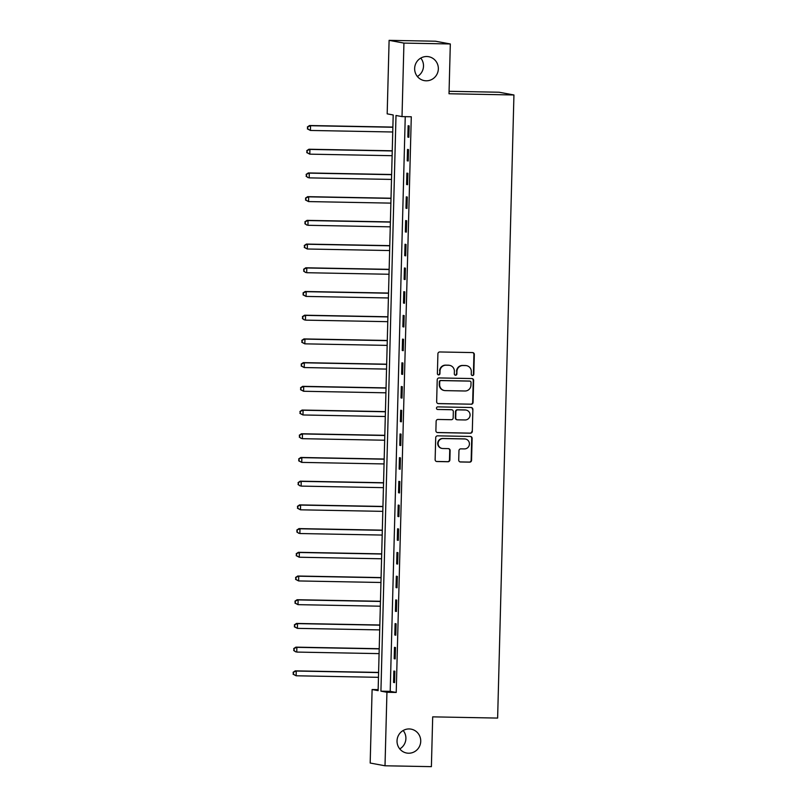<?xml version="1.0" encoding="UTF-8"?>
<svg xmlns="http://www.w3.org/2000/svg" width="807" height="807" viewBox="0 0 807 807"><rect width="100%" height="100%" fill="white"/><g stroke="black" fill="none" stroke-linecap="round" stroke-linejoin="round"><path stroke-width="1.21" d="M472.498 375.537A1.301 1.271 100.5 0 0 473.81 374.256L474.324 354.475A1.866 1.816 100.5 0 0 472.549 352.578L439.775 351.963A1.866 1.816 100.5 0 0 437.908 353.789L437.384 373.58A1.301 1.271 100.5 0 0 438.625 374.902A1.301 1.271 100.5 0 0 439.936 373.621L440.007 371.059A5.962 5.82 100.5 0 1 445.989 365.218L448.722 365.268A5.962 5.82 100.5 0 1 454.391 371.331L454.321 373.893A1.301 1.271 100.5 0 0 455.562 375.225A1.301 1.271 100.5 0 0 456.873 373.944L456.933 371.381A5.962 5.82 100.5 0 1 462.925 365.531L465.649 365.581A5.962 5.82 100.5 0 1 471.318 371.654L471.258 374.206A1.301 1.271 100.5 0 0 472.498 375.537M472.095 375.467A1.301 1.271 100.5 0 0 473.406 374.186L473.921 354.404A1.866 1.816 100.5 0 0 472.64 352.588M438.231 374.831A1.301 1.271 100.5 0 0 439.533 373.55L440.007 371.059M455.158 375.144A1.301 1.271 100.5 0 0 456.469 373.863L456.933 371.381M409.179 728.943A12.155 11.863 100.5 0 0 406.647 753.032A12.155 11.863 100.5 0 0 420.669 742.279A12.155 11.863 100.5 0 0 409.179 728.943M426.792 56.52A12.155 11.863 100.5 0 0 424.26 80.609A12.155 11.863 100.5 0 0 438.282 69.856A12.155 11.863 100.5 0 0 426.792 56.52M458.719 460.081A1.866 1.816 100.5 0 0 460.484 461.977L469.684 462.149A1.866 1.816 100.5 0 0 471.55 460.323L472.125 438.352A1.866 1.816 100.5 0 0 470.35 436.456L437.576 435.841A1.866 1.816 100.5 0 0 435.709 437.666L435.134 459.637A1.866 1.816 100.5 0 0 436.91 461.533L448.016 461.745A1.866 1.816 100.5 0 0 449.882 459.919L450.124 450.518A1.866 1.816 100.5 0 0 448.359 448.621L442.851 448.51A4.983 4.872 100.5 0 1 438.13 443.043A4.983 4.872 100.5 0 1 443.114 438.554L464.691 438.958A4.983 4.872 100.5 0 1 469.402 444.425A4.983 4.872 100.5 0 1 464.428 448.914L460.827 448.853A1.866 1.816 100.5 0 0 458.961 450.679L458.719 460.081M389.105 40.35L435.487 41.218L450.316 43.961L449.015 93.753L513.938 94.974L497.626 718.079L432.693 716.858L431.392 766.65L385.01 765.782L370.181 763.039L372.108 689.531L378.12 690.651L393.191 114.967L387.178 113.848L389.105 40.35L403.934 43.094L402.017 116.601L396.005 115.482L380.924 691.165L386.936 692.275L385.01 765.782M450.316 43.961L403.934 43.094M405.245 116.662L390.205 691.337L396.217 692.456L411.288 116.773L402.017 116.601M396.217 692.456L386.936 692.275M471.197 404.246A1.866 1.816 100.5 0 0 473.063 402.421L473.638 380.45A1.866 1.816 100.5 0 0 471.873 378.554L439.099 377.938A1.866 1.816 100.5 0 0 437.223 379.764L436.648 401.735A1.866 1.816 100.5 0 0 438.423 403.631L470.794 404.176A1.866 1.816 100.5 0 0 472.67 402.34L473.245 380.369A1.866 1.816 100.5 0 0 471.964 378.554M472.882 409.401L472.307 431.372A1.866 1.816 100.5 0 1 470.441 433.198L437.666 432.582A1.866 1.816 100.5 0 1 435.891 430.686L436.133 421.284A1.866 1.816 100.5 0 1 438.009 419.458L451.305 419.711A1.866 1.816 100.5 0 0 453.171 417.875L453.332 411.641A1.866 1.816 100.5 0 0 451.557 409.744L437.727 409.482A1.301 1.271 100.5 0 1 436.486 408.06A1.301 1.271 100.5 0 1 437.787 406.879L471.117 407.505A1.866 1.816 100.5 0 1 472.882 409.401L472.307 431.372M408.13 125.721L407.838 137.099L408.836 137.281L409.139 125.902L408.13 125.721M407.515 149.426L407.212 160.805L408.221 160.996L408.513 149.618L407.515 149.426M406.889 173.142L406.597 184.521L407.596 184.702L407.898 173.323L406.889 173.142M406.274 196.847L405.971 208.226L406.98 208.418L407.273 197.029L406.274 196.847M405.649 220.553L405.356 231.942L406.355 232.123L406.657 220.745L405.649 220.553M405.033 244.269L404.731 255.648L405.729 255.839L406.032 244.45L405.033 244.269M404.408 267.974L404.115 279.363L405.114 279.545L405.407 268.166L404.408 267.974M403.793 291.69L403.49 303.069L404.489 303.25L404.791 291.872L403.793 291.69M403.167 315.396L402.864 326.774L403.873 326.966L404.166 315.587L403.167 315.396M402.542 339.111L402.249 350.49L403.248 350.672L403.55 339.293L402.542 339.111M401.926 362.817L401.624 374.196L402.632 374.387L402.925 363.009L401.926 362.817M401.301 386.533L401.008 397.912L402.007 398.093L402.31 386.714L401.301 386.533M400.686 410.238L400.383 421.617L401.392 421.809L401.684 410.42L400.686 410.238M400.06 433.954L399.768 445.333L400.766 445.514L401.069 434.136L400.06 433.954M399.445 457.66L399.142 469.038L400.151 469.23L400.443 457.841L399.445 457.66M398.819 481.365L398.527 492.754L399.526 492.936L399.828 481.557L398.819 481.365M398.204 505.081L397.901 516.46L398.9 516.641L399.203 505.263L398.204 505.081M397.579 528.787L397.286 540.176L398.285 540.357L398.577 528.978L397.579 528.787M396.963 552.502L396.661 563.881L397.659 564.063L397.962 552.684L396.963 552.502M396.338 576.208L396.035 587.587L397.044 587.778L397.337 576.4L396.338 576.208M395.712 599.924L395.42 611.303L396.419 611.484L396.721 600.105L395.712 599.924M395.097 623.629L394.794 635.008L395.803 635.2L396.096 623.811L395.097 623.629M394.472 647.345L394.179 658.724L395.178 658.905L395.48 647.527L394.472 647.345M393.856 671.051L393.554 682.429L394.562 682.621L394.855 671.232L393.856 671.051M513.938 94.974L499.109 92.23L449.075 91.292M399.737 748.936A12.155 11.863 100.5 0 0 403.157 730.486M417.34 76.514A12.155 11.863 100.5 0 0 420.76 58.064M378.15 689.642L372.108 689.531M390.205 691.337L380.924 691.165M407.838 137.099L408.846 137.119M407.212 160.805L408.221 160.825M406.597 184.521L407.606 184.541M405.971 208.226L406.98 208.246M405.356 231.942L406.355 231.962M404.731 255.648L405.739 255.668M404.115 279.363L405.114 279.373M403.49 303.069L404.499 303.089M402.864 326.774L403.873 326.795M402.249 350.49L403.258 350.51M401.624 374.196L402.632 374.216M401.008 397.912L402.017 397.932M400.383 421.617L401.392 421.637M399.768 445.333L400.776 445.353M399.142 469.038L400.151 469.059M398.527 492.754L399.526 492.764M397.901 516.46L398.91 516.48M397.286 540.176L398.285 540.186M396.661 563.881L397.669 563.901M396.035 587.587L397.044 587.607M395.42 611.303L396.429 611.323M394.794 635.008L395.803 635.028M394.179 658.724L395.188 658.744M393.554 682.429L394.562 682.45M466.577 365.672L466.184 365.601A5.962 5.82 100.5 0 0 465.256 365.51L465.649 365.581M456.54 371.311A5.962 5.82 100.5 0 1 462.522 365.46L465.256 365.51M449.65 365.359L449.247 365.289A5.962 5.82 100.5 0 0 448.319 365.188L448.722 365.268M439.603 370.988A5.962 5.82 100.5 0 1 445.585 365.137L448.319 365.188M437.929 403.55A1.866 1.816 100.5 0 0 438.019 403.561L470.794 404.176M471.036 382.447A1.301 1.271 100.5 0 0 469.795 381.126L441.026 380.581A1.301 1.271 100.5 0 0 439.724 381.862L439.654 384.566A5.962 5.82 100.5 0 0 445.323 390.628L464.983 391.002A5.962 5.82 100.5 0 0 470.965 385.151L471.036 382.447M470.007 381.146L469.603 381.065A1.301 1.271 100.5 0 0 469.402 381.045L469.795 381.126M444.395 390.538L443.991 390.457A5.962 5.82 100.5 0 1 439.25 384.485L439.321 381.792A1.301 1.271 100.5 0 1 440.632 380.511L469.402 381.045M437.172 432.502A1.866 1.816 100.5 0 0 437.263 432.512L470.037 433.127A1.866 1.816 100.5 0 0 471.913 431.291M451.849 409.774L451.446 409.704A1.866 1.816 100.5 0 0 451.163 409.674L437.727 409.482M465.094 419.963A4.983 4.872 100.5 0 0 466.133 410.087A4.983 4.872 100.5 0 0 465.357 410.006L457.751 409.865A1.866 1.816 100.5 0 0 455.884 411.691L455.723 417.925A1.866 1.816 100.5 0 0 457.488 419.822L465.094 419.963M466.133 410.087L465.73 410.006A4.983 4.872 100.5 0 0 464.953 409.926L465.357 410.006M457.196 419.791L456.802 419.721A1.866 1.816 100.5 0 1 455.319 417.855L455.481 411.61A1.866 1.816 100.5 0 1 457.347 409.785L464.953 409.926M472.488 409.331A1.866 1.816 100.5 0 0 471.197 407.505M465.468 439.038L465.064 438.958A4.983 4.872 100.5 0 0 464.287 438.887L464.691 438.958M442.075 448.44L441.671 448.359A4.983 4.872 100.5 0 1 442.71 438.483L464.287 438.887M436.416 461.453A1.866 1.816 100.5 0 0 436.506 461.463L447.613 461.665A1.866 1.816 100.5 0 0 449.479 459.839L449.731 450.437A1.866 1.816 100.5 0 0 448.44 448.621M460 461.897A1.866 1.816 100.5 0 0 460.081 461.907L469.281 462.078A1.866 1.816 100.5 0 0 471.147 460.252L471.722 438.282A1.866 1.816 100.5 0 0 470.441 436.456M392.878 127.082L309.535 125.519L310.544 125.71L310.413 130.452L392.747 131.995M392.868 127.254L310.544 125.71L307.386 126.961L307.739 128.928L307.79 127.032M307.739 128.928L310.413 130.452L307.336 128.858M307.386 126.961L309.535 125.519M392.252 150.798L308.92 149.234L309.918 149.416L309.797 154.157L392.131 155.701M392.252 150.959L309.918 149.416L306.771 150.667L307.114 152.634L307.164 150.738M307.114 152.634L309.797 154.157L306.721 152.563M306.771 150.667L308.92 149.234M391.637 174.504L308.294 172.94L309.293 173.132L309.172 177.873L391.506 179.416M391.627 174.675L309.293 173.132L306.146 174.373L306.499 176.35L306.549 174.453M306.499 176.35L308.173 177.681L306.095 176.269M306.146 174.373L308.294 172.94M391.012 198.219L307.679 196.656L308.678 196.837L308.556 201.579L390.891 203.122M391.012 198.381L308.678 196.837L305.53 198.088L305.873 200.055L305.924 198.159M305.873 200.055L308.556 201.579L305.48 199.985M305.53 198.088L307.679 196.656M390.396 221.925L307.053 220.361L308.052 220.553L307.931 225.294L390.265 226.838M390.386 222.096L308.052 220.553L304.905 221.794L305.258 223.771L305.308 221.875M305.258 223.771L306.932 225.103L304.854 223.69M304.905 221.794L307.053 220.361M389.771 245.631L306.428 244.077L307.437 244.259L307.306 249L389.64 250.543M389.771 245.802L307.437 244.259L304.279 245.51L304.632 247.477L304.683 245.58M304.632 247.477L307.306 249L304.239 247.406M304.279 245.51L306.428 244.077M389.156 269.346L305.813 267.783L306.811 267.974L306.69 272.716L389.024 274.259M389.145 269.508L306.811 267.974L303.664 269.215L304.017 271.192L304.068 269.296M304.017 271.192L305.692 272.524L303.614 271.112M303.664 269.215L305.813 267.783M388.53 293.052L305.187 291.498L306.196 291.68L306.065 296.421L388.399 297.965M388.53 293.223L306.196 291.68L303.039 292.931L303.392 294.898L303.442 293.002M303.392 294.898L306.065 296.421L302.988 294.827M303.039 292.931L305.187 291.498M387.915 316.768L304.572 315.204L305.571 315.386L305.45 320.137L387.784 321.67M387.905 316.929L305.571 315.386L302.423 316.637L302.776 318.614L302.827 316.717M302.776 318.614L304.441 319.945L302.373 318.533M302.423 316.637L304.572 315.204M387.289 340.473L303.946 338.92L304.955 339.101L304.824 343.843L387.158 345.386M387.289 340.645L304.955 339.101L301.798 340.352L302.151 342.319L302.201 340.423M302.151 342.319L304.824 343.843L301.747 342.249M301.798 340.352L303.946 338.92M386.664 364.189L303.331 362.625L304.33 362.807L304.209 367.548L386.543 369.092M386.664 364.35L304.33 362.807L301.182 364.058L301.536 366.025L301.576 364.128M301.536 366.025L304.209 367.548L301.132 365.954M301.182 364.058L303.331 362.625M386.049 387.895L302.706 386.331L303.704 386.523L303.583 391.264L385.917 392.807M386.039 388.066L303.704 386.523L300.557 387.763L300.91 389.741L300.961 387.844M300.91 389.741L303.583 391.264L300.507 389.67M300.557 387.763L302.706 386.331M385.423 411.61L302.09 410.047L303.089 410.228L302.968 414.969L385.302 416.513M385.423 411.772L303.089 410.228L299.942 411.479L300.285 413.446L300.335 411.55M300.285 413.446L302.968 414.969L299.891 413.376M299.942 411.479L302.09 410.047M384.808 435.316L301.465 433.752L302.464 433.944L302.343 438.685L384.677 440.229M384.798 435.487L302.464 433.944L299.316 435.185L299.669 437.162L299.72 435.266M299.669 437.162L301.344 438.494L299.266 437.081M299.316 435.185L301.465 433.752M384.182 459.032L300.84 457.468L301.848 457.65L301.727 462.391L384.051 463.934M384.182 459.193L301.848 457.65L298.701 458.901L299.044 460.868L299.094 458.971M299.044 460.868L301.727 462.391L298.651 460.797M298.701 458.901L300.84 457.468M383.567 482.737L300.224 481.174L301.223 481.365L301.102 486.107L383.436 487.65M383.557 482.899L301.223 481.365L298.076 482.606L298.429 484.583L298.479 482.687M298.429 484.583L300.103 485.915L298.025 484.503M298.076 482.606L300.224 481.174M382.942 506.443L299.599 504.889L300.608 505.071L300.476 509.812L382.811 511.356M382.942 506.614L300.608 505.071L297.45 506.322L297.803 508.289L297.854 506.393M297.803 508.289L300.476 509.812L297.41 508.218M297.45 506.322L299.599 504.889M382.326 530.159L298.983 528.595L299.982 528.787L299.861 533.528L382.195 535.061M382.316 530.32L299.982 528.787L296.835 530.028L297.188 532.005L297.238 530.108M297.188 532.005L298.862 533.336L296.784 531.924M296.835 530.028L298.983 528.595M381.701 553.864L298.358 552.311L299.367 552.492L299.236 557.234L381.57 558.777M381.701 554.036L299.367 552.492L296.209 553.743L296.562 555.71L296.613 553.814M296.562 555.71L299.236 557.234L296.159 555.64M296.209 553.743L298.358 552.311M381.075 577.58L297.743 576.016L298.741 576.198L298.62 580.939L380.954 582.483M381.075 577.741L298.741 576.198L295.594 577.449L295.947 579.416L295.998 577.519M295.947 579.416L298.62 580.939L295.544 579.345M295.594 577.449L297.743 576.016M380.46 601.286L297.117 599.722L298.126 599.914L297.995 604.655L380.329 606.198M380.46 601.457L298.126 599.914L294.969 601.165L295.322 603.132L295.372 601.235M295.322 603.132L297.995 604.655L294.918 603.061M294.969 601.165L297.117 599.722M379.835 625.001L296.502 623.438L297.501 623.619L297.38 628.36L379.714 629.904M379.835 625.163L297.501 623.619L294.353 624.87L294.706 626.837L294.747 624.941M294.706 626.837L297.38 628.36L294.303 626.767M294.353 624.87L296.502 623.438M379.219 648.707L295.876 647.143L296.875 647.335L296.754 652.076L379.088 653.62M379.209 648.878L296.875 647.335L293.728 648.576L294.081 650.553L294.131 648.657M294.081 650.553L295.755 651.885L293.677 650.472M293.728 648.576L295.876 647.143M378.594 672.423L295.261 670.859L296.26 671.041L296.139 675.782L378.473 677.325M378.594 672.584L296.26 671.041L293.112 672.292L293.455 674.259L293.506 672.362M293.455 674.259L296.139 675.782L293.062 674.188M293.112 672.292L295.261 670.859"/></g></svg>
